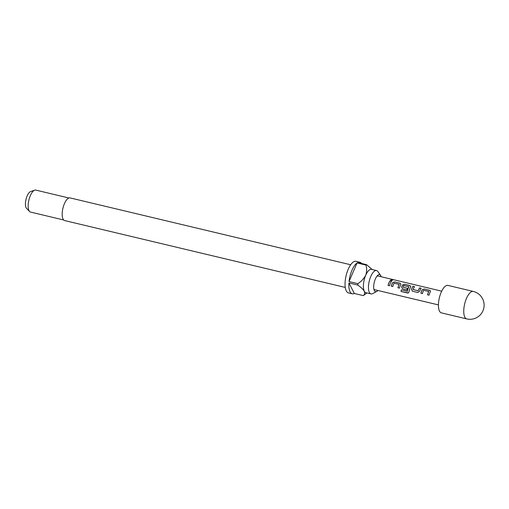 <?xml version="1.0" encoding="UTF-8"?>
<svg xmlns="http://www.w3.org/2000/svg" width="509" height="509" viewBox="0 0 509 509"><rect width="100%" height="100%" fill="white"/><g stroke="black" fill="none" stroke-linecap="round" stroke-linejoin="round"><path stroke-width="0.76" d="M392.674 280.179L390.6 280.103M391.179 280.51L392.694 280.109L392.102 279.74L390.594 280.033L391.179 280.51M394.023 283.22L399.139 284.436A7.062 2.736 103.4 0 0 397.923 287.77L399.438 288.132A7.062 2.736 103.4 0 1 400.748 284.626L400.882 283.965L399.998 283.208L394.679 281.941L392.598 282.686A7.062 2.736 103.4 0 0 391.287 286.192L392.808 286.554A7.062 2.736 103.4 0 1 394.023 283.22M399.088 284.327L399.171 284.525A6.922 2.685 103.4 0 0 397.974 287.782M407.423 293.038L408.333 292.929L409.026 291.861A7.062 2.736 103.4 0 1 410.629 286.981L410.757 286.312L409.872 285.562L404.553 284.296L402.473 285.04A7.062 2.736 103.4 0 0 401.607 287.044L402.581 288.883L406.939 289.92A7.062 2.736 103.4 0 1 407.416 288.317L403.033 287.159A7.062 2.736 103.4 0 1 403.739 285.53L408.854 286.752A7.062 2.736 103.4 0 0 407.378 291.243L401.245 289.895A7.062 2.736 103.4 0 0 401.041 291.517L408.371 292.91M408.797 286.643L408.88 286.834A6.922 2.685 103.4 0 0 407.435 291.237L407.283 291.326M407.404 288.355L403.033 287.159M417.774 292.503L419.639 291.339A7.062 2.736 103.4 0 1 421.166 288.253L419.651 287.89A7.062 2.736 103.4 0 0 418.194 290.773L413.079 289.551A7.062 2.736 103.4 0 1 414.536 286.675L413.015 286.312A7.062 2.736 103.4 0 0 411.488 289.398L412.455 291.237L417.774 292.503M421.102 288.342L419.664 287.999A6.922 2.685 103.4 0 0 418.233 290.824L413.079 289.551M423.653 290.276L428.769 291.498A7.062 2.736 103.4 0 0 427.547 294.832L429.068 295.195A7.062 2.736 103.4 0 1 430.379 291.689L430.512 291.021L429.628 290.27L424.309 289.004L422.228 289.742A7.062 2.736 103.4 0 0 420.918 293.248L422.432 293.61A7.062 2.736 103.4 0 1 423.653 290.276M428.718 291.383L428.801 291.581A6.922 2.685 103.4 0 0 427.605 294.845M391.542 281.191L390.021 280.834A7.062 2.736 103.4 0 0 388.043 285.415L389.563 285.778A7.062 2.736 103.4 0 1 391.542 281.191M441.691 291.167L378.028 275.999A7.062 2.736 103.4 0 0 376.838 276.311M381.152 276.743A8.761 3.398 103.4 0 0 380.547 275.331A8.761 3.398 103.4 0 0 377.443 275.592A8.761 3.398 103.4 0 0 375.381 278.932A8.761 3.398 103.4 0 0 374.045 289.831A8.761 3.398 103.4 0 0 376.698 291.466A8.761 3.398 103.4 0 0 377.875 290.48M380.547 275.331L377.85 271.532A12.006 4.651 103.4 0 0 376.539 270.565A12.006 4.651 103.4 0 0 370.775 276.463A12.006 4.651 103.4 0 0 370.978 293.916A12.006 4.651 103.4 0 0 372.582 293.642L376.698 291.466M350.669 264.763L70.038 197.899A11.65 4.517 103.4 0 0 64.439 203.625A11.65 4.517 103.4 0 0 64.637 220.562L345.267 287.426M68.88 197.988L35.764 190.092A11.3 4.377 103.4 0 0 34.65 190.175A11.3 4.377 103.4 0 0 30.336 195.647A11.3 4.377 103.4 0 0 29.573 211.496A11.3 4.377 103.4 0 0 30.527 212.075L63.644 219.964M34.65 190.175L30.527 191.632A8.85 3.429 103.4 0 0 27.149 195.92A8.85 3.429 103.4 0 0 26.551 208.34L29.573 211.496M370.978 293.916L365.914 292.707A12.006 4.651 -76.6 0 1 364.298 291.237A12.006 4.651 -76.6 0 1 365.71 275.254A12.006 4.651 -76.6 0 1 371.475 269.356L376.539 270.565M361.511 263.452A16.237 6.299 103.4 0 0 359.799 262.218L356.001 261.314A16.237 6.299 103.4 0 0 348.194 269.299A16.237 6.299 103.4 0 0 348.468 292.91L352.266 293.814A16.237 6.299 103.4 0 0 354.359 293.483L363.222 295.595A16.237 6.299 -76.6 0 0 363.878 295.201L366.913 292.949M359.799 262.218A16.237 6.299 103.4 0 0 357.706 262.549L366.569 264.661A16.237 6.299 -76.6 0 0 365.914 265.055L357.051 262.943A16.237 6.299 103.4 0 0 351.993 270.203A16.237 6.299 103.4 0 0 349.04 281.541L357.903 283.653A16.237 6.299 -76.6 0 0 357.782 285.072L348.919 282.959A16.237 6.299 103.4 0 0 352.266 293.814M441.392 312.87A14.118 5.472 -76.6 0 1 441.157 292.338A14.118 5.472 -76.6 0 1 447.939 285.396L473.268 291.434A14.118 5.472 -76.6 0 0 466.479 298.376A14.118 5.472 -76.6 0 0 464.825 317.171A14.118 5.472 -76.6 0 0 466.721 318.908L441.392 312.87M373.835 288.921A7.062 2.736 103.4 0 0 374.758 289.736L438.421 304.904M372.2 269.528L366.569 264.661M365.914 265.055C366.957 268.358 366.887 271.761 365.71 275.254C363.916 278.633 361.314 281.432 357.903 283.653M357.051 262.943L349.04 281.541M348.919 282.959L354.359 293.483M357.782 285.072C360.811 287.152 362.981 289.214 364.298 291.237C365.004 293.108 364.648 294.558 363.222 295.595M391.472 281.286L390.021 280.834M390.034 280.943A6.922 2.685 103.4 0 0 388.1 285.428M430.525 291.103L429.628 290.27M429.641 290.378L424.309 289.004M424.321 289.112L422.228 289.742M422.254 289.831A6.922 2.685 103.4 0 0 420.968 293.26M414.472 286.764L413.015 286.312M413.028 286.421A6.922 2.685 103.4 0 0 411.526 289.443L411.488 289.398M411.526 289.443L412.506 291.25M401.302 289.907A6.922 2.685 103.4 0 0 401.105 291.479L401.041 291.517M401.105 291.479L407.486 292.999M410.769 286.402L409.872 285.562M409.885 285.67L404.553 284.296M404.566 284.404L402.473 285.04M402.498 285.123A6.922 2.685 103.4 0 0 401.652 287.089L401.607 287.044M401.652 287.089L402.632 288.896M400.895 284.047L399.998 283.208M400.01 283.316L394.679 281.941M394.691 282.05L392.598 282.686M392.624 282.769A6.922 2.685 103.4 0 0 391.338 286.204M466.721 318.908A14.118 14.118 0 0 0 482.538 298.681A14.118 14.118 0 0 0 473.268 291.434"/></g></svg>
